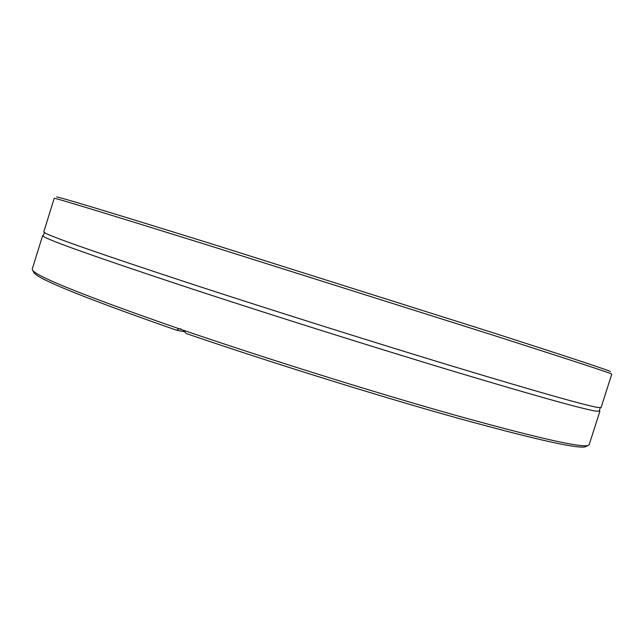 <?xml version="1.0" encoding="UTF-8"?>
<svg xmlns="http://www.w3.org/2000/svg" width="644" height="644" viewBox="0 0 644 644"><rect width="100%" height="100%" fill="white"/><g stroke="black" fill="none" stroke-linecap="round" stroke-linejoin="round"><path stroke-width="0.97" d="M207.513 245.018L490.913 334.494C571.767 360.399 612.066 373.592 611.8 374.092L601.061 407.612L596.843 407.306C582.289 404.545 535.035 391.109 455.083 366.991C376.539 343.188 274.65 311.108 194.971 285.083C100.609 254.082 50.401 236.565 44.364 232.524L43.784 231.896L54.209 198.288C54.281 197.636 105.383 213.22 207.513 245.018M610.391 371.628C612.677 371.628 573.707 358.716 493.473 332.9L209.244 243.118C105.479 210.91 54.66 195.559 56.777 197.08M599.298 410.574L599.886 411.274L589.163 444.746L587.883 445.559C579.552 447.564 534.995 437.356 454.213 414.929C374.478 392.462 266.793 358.805 183.226 330.195L186.245 333.544C269.208 361.952 375.194 395.014 453.609 417.006C533.031 438.942 576.935 448.884 585.332 446.831L586.483 446.26M599.886 411.274L595.62 411.105C581.001 408.578 533.691 395.327 453.698 371.355C375.122 347.671 273.241 315.6 193.603 289.454C92.108 255.885 41.788 237.926 42.649 235.575L32.232 269.152L32.804 270.544C38.793 277.516 87.504 296.908 178.952 328.73L183.226 330.195M33.56 271.921L34.172 273.048C40.121 280.051 87.64 299.122 176.73 330.267L178.952 328.73M184.933 331.797L176.73 330.267M585.332 446.831L587.883 445.559M34.172 273.048L32.804 270.544M180.892 328.907L180.006 328.738M43.486 235.229L44.364 232.524M599.395 410.51L600.224 407.781"/></g></svg>
